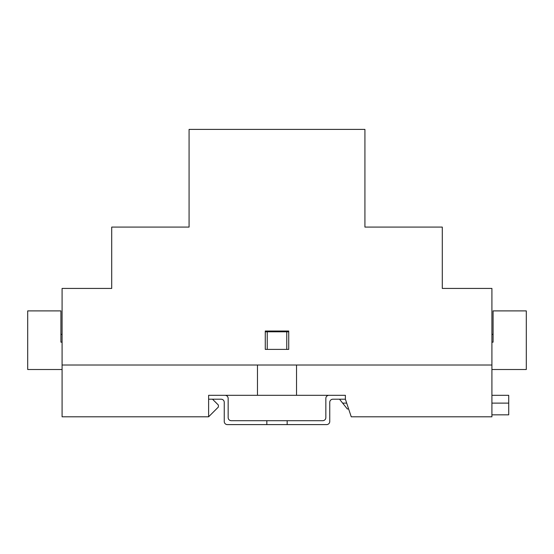 <?xml version="1.0" encoding="UTF-8"?>
<svg xmlns="http://www.w3.org/2000/svg" width="554" height="554" viewBox="0 0 554 554"><rect width="100%" height="100%" fill="white"/><g stroke="black" fill="none" stroke-linecap="round" stroke-linejoin="round"><path stroke-width="0.83" d="M212.528 399.205L218.387 405.071L218.387 407.024L208.616 416.795L62.09 416.795L62.09 365.017L257.465 365.017L257.465 395.3L296.535 395.3L296.535 365.017L491.91 365.017L491.91 416.795L351.243 416.795L345.384 399.205L345.384 395.3L296.535 395.3M257.465 395.3L208.616 395.3L208.616 416.795M265.276 331.804L288.724 331.804M286.771 331.804L286.771 349.387L267.229 349.387L267.229 331.804M62.09 365.017L491.91 365.017L491.91 288.426L442.286 288.426L442.286 227.085L364.92 227.085L364.92 129.394L189.08 129.394L189.08 227.085L111.714 227.085L111.714 288.426L62.09 288.426L62.09 365.017M288.724 349.387L288.724 331.022L265.276 331.022L265.276 349.387L288.724 349.387M348.639 408.977L347.337 408.977L342.649 403.118L346.686 403.118M491.91 414.835L508.717 414.835L508.717 395.3L491.91 395.3M491.91 403.118L508.717 403.118M342.649 403.118L339.519 399.205M491.91 369.511L526.3 369.511L526.3 310.898L493.088 310.898L493.088 342.157L491.91 342.157M491.91 334.346L493.088 334.346M62.09 369.511L27.7 369.511L27.7 310.898L60.912 310.898L60.912 342.157L62.09 342.157M60.912 334.346L62.09 334.346L60.912 334.346M442.286 232.749L442.286 238.802M345.384 395.3L328.972 395.3A3.123 3.123 0 0 0 325.842 398.423L325.842 417.571A3.123 3.123 0 0 1 322.719 420.701L231.281 420.701A3.123 3.123 0 0 1 228.158 417.571L228.158 398.423A3.123 3.123 0 0 0 225.028 395.3L208.616 395.3M345.384 399.205L332.878 399.205A3.123 3.123 0 0 0 329.755 402.336L329.755 421.483A3.123 3.123 0 0 1 326.625 424.606L287.159 424.606L287.159 420.701M208.616 399.205L221.122 399.205A3.123 3.123 0 0 1 224.245 402.336L224.245 421.483A3.123 3.123 0 0 0 227.375 424.606L266.841 424.606L266.841 420.701M287.159 424.606L266.841 424.606"/></g></svg>
